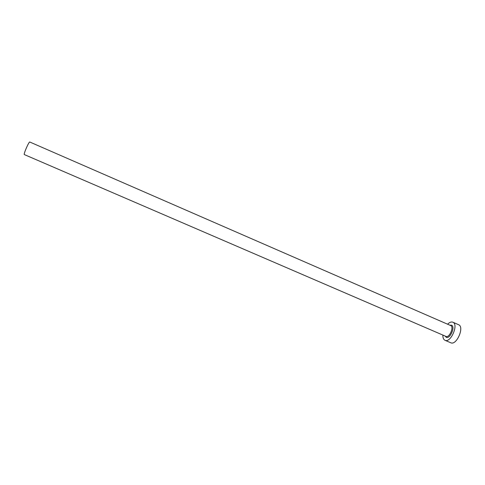 <?xml version="1.0" encoding="UTF-8"?>
<svg xmlns="http://www.w3.org/2000/svg" width="485" height="485" viewBox="0 0 485 485"><rect width="100%" height="100%" fill="white"/><g stroke="black" fill="none" stroke-linecap="round" stroke-linejoin="round"><path stroke-width="0.73" d="M442.878 335.08C442.805 337.778 443.49 339.506 444.945 340.264L445 340.288C450.692 343.313 458.943 324.283 452.844 322.204L452.76 322.167C451.214 321.646 449.492 322.331 447.594 324.21M450.698 342.737L450.753 342.762C456.53 345.823 464.763 326.835 458.58 324.714L458.495 324.677M445.933 336.396L24.347 154.588C23.25 154.503 28.985 141.274 29.797 142.02L450.62 325.532M449.868 325.205L451.468 325.15C455.639 326.472 450.074 339.367 446.236 337.275L445.157 336.063M445.551 336.232L445.951 336.402C449.365 338.209 454.312 326.805 450.656 325.55L450.256 325.374M445 340.288L450.753 342.762M452.844 322.204L458.58 324.714"/></g></svg>
